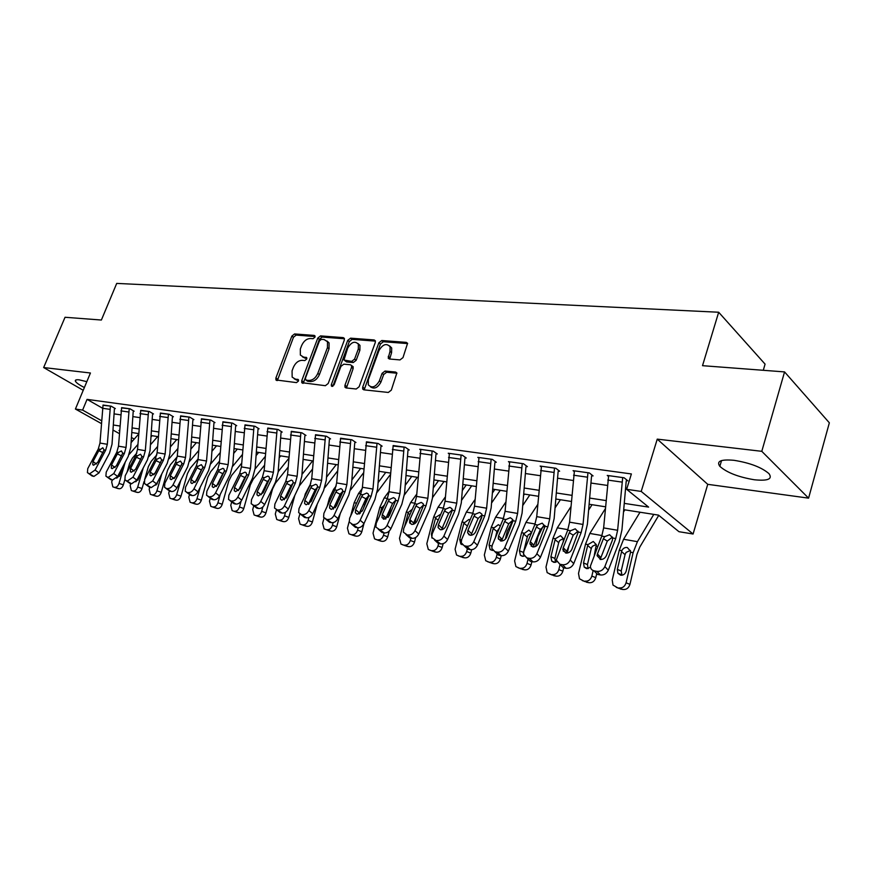 <?xml version="1.0" encoding="UTF-8"?>
<svg xmlns="http://www.w3.org/2000/svg" width="873" height="873" viewBox="0 0 873 873"><rect width="100%" height="100%" fill="white"/><g stroke="black" fill="none" stroke-linecap="round" stroke-linejoin="round"><path stroke-width="1.31" d="M314.978 337.164L314.269 335.428L294.572 333.944L291.855 336.105L275.901 377.965L275.933 379.951L296.482 382.614L298.424 381.086L298.402 379.7L295.161 379.013L292.149 377.103L292.073 370.829L293.404 367.304C295.489 362.775 298.424 360.451 302.222 360.331L304.797 360.571L306.729 359.032L306.729 357.701L303.466 357.035L300.356 355.06L300.334 349.004L301.665 345.501C303.739 341.005 306.663 338.669 310.461 338.506L313.036 338.702L314.978 337.164M734.007 460.311C720.891 459.154 716.176 461.173 719.843 466.357C726.936 472.631 738.449 477.095 754.381 479.768C767.891 481.121 772.769 479.091 769.015 473.679C761.66 467.339 749.994 462.886 734.007 460.311M86.82 381.665L79.192 379.842C76.093 379.504 74.849 379.984 75.449 381.305C76.42 382.941 79.399 385.015 84.375 387.536M399.987 359.916L402.999 357.603L407.571 343.307L406.294 342.369L381.774 340.525L378.849 342.805L362.688 387.132L362.688 389.042L363.823 389.827L388.299 392.457L391.311 390.155L396.866 372.957L395.633 372.051L385.058 371.058L382.079 373.349L379.351 380.901C375.641 387.186 371.963 388.507 368.308 384.84L368.33 379.788L378.969 350.564C382.8 344.18 386.51 342.925 390.111 346.777L390.002 351.459L388.201 358.126L389.413 358.999L399.987 359.916M784.554 371.909L829.35 422.816L808.584 498.145L761.791 451.319L784.554 371.909L702.514 365.678L718.675 312.239L116.709 283.409L101.377 320.031L65.038 317.27L43.65 367.544L90.432 373L75.416 409.044L82.608 410.092L87.06 399.376L631.386 473.952L626.639 489.317L641.208 491.434L693.086 534.014L678.976 531.701L658.493 515.125L623.704 509.668M761.791 451.319L657.249 439.13L641.208 491.434M344.289 340.143L344.311 338.342L343.22 337.611L320.544 335.898L317.772 338.102L301.742 380.693L301.774 382.669L325.356 385.702L328.204 383.487L344.289 340.143M350.575 338.167L374.146 339.946L375.314 340.776L375.281 342.532L359.13 386.75L356.206 389.009L346.046 387.928L344.966 387.186L344.955 385.255L351.524 367.402L351.535 365.536L350.433 364.772L343.798 364.161L340.928 366.398L334.097 384.873L331.358 385.942L331.358 384.578L347.716 340.405L350.575 338.167L352.157 339.357L375.423 341.125M43.65 367.544L83.23 390.296M87.06 399.376L102.316 408.084M114.068 413.878L120.616 414.828M132.849 416.607L139.713 417.6M152.175 419.411L159.355 420.448M172.046 422.292L179.576 423.383M192.497 425.249L200.386 426.395M213.558 428.305L221.829 429.505M235.252 431.458L243.916 432.713M257.6 434.699L266.691 436.009M280.648 438.039L290.174 439.425M304.426 441.487L314.411 442.938M328.946 445.044L339.433 446.561M354.274 448.711L365.274 450.315M380.442 452.509L391.988 454.189M407.484 456.437L419.607 458.194M435.452 460.486L448.176 462.33M464.392 464.687L477.76 466.629M494.347 469.03L508.402 471.071M525.393 473.526L540.169 475.676M557.563 478.197L573.114 480.456M590.945 483.042L607.313 485.41M625.592 488.062L626.956 488.258M88.479 473.297L93.869 476.451L87.42 472.631L87.758 468.626L98.3 448.962L99.98 443.058L103.047 405.05L110.424 406.076L107.324 444.292L105.644 450.228L95.081 470.023L98.998 472.904L109.507 453.152L112.017 444.27L114.374 409.393L114.581 408.466L115.323 408.575L111.155 406.174L102.949 405.301M107.019 476.876L112.453 480.063L105.895 476.145L106.222 472.129L116.807 452.159L118.499 446.179L121.631 407.636L129.215 408.695L126.05 447.445L124.359 453.469L113.752 473.559L117.669 476.472L128.222 456.426L130.754 447.423L133.165 412.045L133.373 411.118L134.136 411.227L129.979 408.804L121.522 407.909M126.072 480.554L131.55 483.784L124.883 479.768L125.21 475.73L135.839 455.455L137.541 449.388L140.739 410.31L148.541 411.401L145.311 450.697L143.608 456.797L132.958 477.193L136.875 480.139L147.472 459.787L150.025 450.654L152.491 414.784L152.71 413.846L153.495 413.955L149.327 411.51L140.629 410.594M145.693 484.329L149.621 487.298L151.215 487.603L144.416 483.489L144.743 479.43L155.416 458.849L157.129 452.683L160.403 413.049L168.424 414.173L165.128 454.036L163.404 460.235L152.71 480.936L156.627 483.915L167.278 463.257L169.842 453.982L172.374 417.6L172.592 416.65L173.4 416.759L169.231 414.282L160.283 413.344M165.881 488.225L169.809 491.215L171.446 491.543L164.528 487.309L164.844 483.238L175.56 462.341L177.295 456.077L180.635 415.875L188.884 417.032L185.523 457.463L183.788 463.759L173.05 484.788L176.968 487.8L187.651 466.815L190.238 457.408L192.835 420.502L193.053 419.531L193.882 419.651L189.725 417.141L180.515 416.181M186.669 492.23L190.587 495.264L192.278 495.591L185.229 491.237L185.545 487.156L196.305 465.931L198.04 459.58L201.456 418.789L209.967 419.968L206.519 461.009L204.773 467.393L193.992 488.76L197.909 491.805L208.636 470.482L211.233 460.933L213.907 423.492L214.125 422.499L214.976 422.619L210.819 420.088L201.336 419.105M208.08 496.366L211.997 499.421L213.743 499.76L206.552 495.275L206.868 491.193L217.672 469.63L219.418 463.181L222.91 421.779L231.672 423.001L228.148 464.654L226.391 471.136L215.576 492.841L219.483 495.919L230.243 474.257L232.862 464.567L235.601 426.559L235.83 425.555L236.703 425.686L232.556 423.121L222.79 422.117M230.156 500.622L234.062 503.721L235.863 504.07L228.53 499.432L228.835 495.362L239.682 473.439L241.439 466.891L245.018 424.867L254.043 426.122L250.442 468.408L248.674 474.999L237.816 497.064L241.712 500.174L252.515 478.153L255.156 468.299L257.971 429.723L258.19 428.708L259.095 428.839L254.96 426.253L244.887 425.216M252.919 505.02L256.815 508.141L258.67 508.501L251.184 503.71L251.5 499.651L262.369 477.367L264.148 470.711L267.804 428.043L277.112 429.341L273.424 472.282L271.645 478.971L260.754 501.408L264.639 504.55L275.475 482.169L278.127 472.162L281.019 432.997L281.248 431.96L282.186 432.091L278.05 429.472L267.673 428.414M276.403 509.548L280.288 512.702L282.197 513.073L274.548 508.108L274.875 504.081L285.777 481.416L287.566 474.661L291.309 431.327L300.912 432.67L297.136 476.276L295.347 483.075L284.423 505.893L288.297 509.068L299.155 486.305L301.829 476.145L304.808 436.358L305.026 435.311L305.997 435.452L301.883 432.801L291.167 431.709M300.639 514.219L304.513 517.416L306.478 517.798L298.664 512.637L298.992 508.653L309.926 485.595L311.726 478.731L315.557 434.71L325.476 436.096L321.602 480.401L319.802 487.309L308.856 510.519L312.709 513.739L323.599 490.582L326.284 480.248L329.35 439.839L329.579 438.77L330.572 438.912L326.469 436.238L315.415 435.125M325.673 519.053L329.525 522.283L331.554 522.676L323.556 517.307L323.894 513.368L334.861 489.917L336.662 482.933L340.59 438.202L350.837 439.643L346.865 484.657L345.053 491.685L334.086 515.299L337.927 518.551L348.829 494.991L351.535 484.482L354.689 443.429L354.918 442.349L355.944 442.491L351.863 439.785L340.448 438.639M351.535 524.04L355.366 527.303L357.472 527.718L349.265 522.109L349.626 518.246L360.604 494.38L362.426 487.276L366.453 441.814L377.038 443.298L372.967 489.055L371.145 496.202L360.167 520.243L363.976 523.527L374.899 499.552L377.616 488.869L380.857 447.14L381.097 446.038L382.156 446.179L378.107 443.44L366.3 442.273M378.271 529.191L382.068 532.497L384.251 532.923L375.848 527.052L376.23 523.287L387.219 498.985L389.052 491.761L393.177 445.546L404.123 447.074L399.954 493.594L398.121 500.873L387.121 525.35L390.908 528.678L401.842 504.267L404.57 493.387L407.92 450.97L408.149 449.846L409.251 449.999L405.225 447.227L393.025 446.027M405.923 534.527L409.699 537.877L411.947 538.314L403.337 532.137L403.741 528.492L414.74 503.743L416.574 496.399L420.819 449.409L432.135 450.992L427.857 498.297L426.013 505.696L415.002 530.631L418.756 534.003L429.702 509.134L432.451 498.068L435.9 454.931L436.129 453.796L437.275 453.949L433.281 451.145L419.695 449.246L420.655 449.911M434.547 540.049L438.29 543.432L440.625 543.89L431.786 537.386L432.2 533.883L443.211 508.675L445.055 501.2L449.409 453.403L461.13 455.029L456.732 503.164L454.877 510.694L443.866 536.098L447.587 539.503L458.532 514.175L461.293 502.913L464.851 459.034L465.091 457.867L466.269 458.041L462.308 455.204L448.253 453.24L449.235 453.938M464.196 545.767L467.895 549.193L470.307 549.663L466.608 546.236L464.196 545.767L461.25 542.788L461.675 539.47L472.686 513.782L474.541 506.165L479.015 457.528L491.15 459.22L486.632 508.206L484.766 515.867L473.766 541.762L477.444 545.21L488.378 519.391L491.15 507.922L494.827 463.279L495.067 462.101L496.29 462.264L492.372 459.394L477.815 457.365L478.83 458.107M494.915 551.692L498.57 555.163L501.069 555.643L497.414 552.173L494.915 551.692L491.772 548.364L492.219 545.254L503.208 519.064L505.085 511.305L509.679 461.806L522.25 463.563L517.602 513.422L515.736 521.236L504.747 547.633L508.381 551.125L519.293 524.793L522.087 513.117L525.873 467.677L526.124 466.477L527.39 466.651L523.516 463.749L508.435 461.642L509.483 462.428M526.768 557.836L530.369 561.339L532.966 561.852L529.365 558.338L526.768 557.836L523.418 554.115L523.887 551.256L534.854 524.542L536.731 516.641L541.456 466.247L554.508 468.07L549.717 518.835L547.84 526.79L536.873 553.722L540.452 557.247L551.354 530.402L554.159 518.507L558.065 472.238L558.316 471.016L559.626 471.202L555.817 468.255L540.169 466.073L541.26 466.902M559.811 564.209L563.369 567.756L566.053 568.279L562.518 564.733L559.811 564.209L556.276 560.04L567.679 530.227L569.567 522.174L574.423 470.853L587.966 472.74L583.033 524.444L581.145 532.563L570.222 560.04L573.736 563.609L584.604 536.218L587.42 524.084L591.468 476.974L591.708 475.72L593.073 475.916L589.33 472.926L573.081 470.667L574.216 471.551M594.131 570.833L597.612 574.423L600.417 574.969L596.936 571.368L594.131 570.833C591.741 570.233 590.486 568.672 590.388 566.162L601.737 536.131L603.636 527.914L608.645 475.632L622.7 477.586L617.626 530.271L615.727 538.554L604.847 566.599L608.295 570.211L619.121 542.253L621.947 529.878L626.137 481.874L626.378 480.608L627.796 480.805L624.119 477.782L607.248 475.436L608.426 476.385M763.286 370.294L765.075 364.117L718.675 312.239M657.249 439.13L707.741 484.329L808.584 498.145M707.741 484.329L693.086 534.014M624.26 503.372L648.606 507.104L626.639 489.317M113.315 424.998L119.863 426.002M132.085 427.879L138.938 428.938M151.389 430.836L158.57 431.939M171.239 433.892L178.758 435.038M191.667 437.024L199.557 438.235M212.706 440.243L220.967 441.52M234.379 443.571L243.032 444.903M256.706 446.998L265.785 448.384M279.731 450.523L289.247 451.985M303.477 454.167L313.451 455.695M327.975 457.932L338.44 459.536M353.27 461.806L364.259 463.498M379.406 465.822L390.94 467.59M406.425 469.958L418.527 471.813M434.35 474.246L447.063 476.189M463.257 478.677L476.614 480.728M493.18 483.271L507.224 485.421M524.182 488.018L538.947 490.288M556.319 492.95L571.848 495.329M589.657 498.068L606.004 500.567M82.608 410.092L101.475 420.677M132.543 440.996L131.245 440.265M119.35 433.608L112.977 430.051M101.279 423.514L75.416 409.044M119.546 430.596L118.99 430.509L119.536 430.815M131.43 437.493L134.246 439.075M605.458 506.798L589.122 504.245M571.324 501.451L555.806 499.018M538.445 496.29L523.68 493.976M506.733 491.324L492.699 489.12M476.145 486.523L462.788 484.428M446.605 481.896L433.903 479.899M418.08 477.422L405.978 475.523M390.504 473.09L378.98 471.289M363.845 468.91L352.867 467.186M338.037 464.862L327.571 463.225M313.058 460.944L303.084 459.384M288.865 457.157L279.349 455.662M265.414 453.48L256.335 452.05M242.672 449.911L234.019 448.547M220.618 446.452L212.357 445.154M199.208 443.091L191.329 441.858M178.43 439.839L170.912 438.65M158.242 436.664L151.062 435.54M138.621 433.586L131.768 432.517M302.396 356.795L305.081 358.17L303.466 357.035M306.87 358.334L305.081 358.17M294.201 378.795L296.798 380.126L295.161 379.013M298.566 380.312L296.798 380.126M315.109 336.541L296.176 335.09L293.47 337.262L277.385 380.563M344.453 338.768L322.148 337.076L319.376 339.27L303.237 383.334M321.395 339.346L319.453 340.896L305.375 378.347L306.074 380.159L308.824 380.442C312.698 380.366 315.688 378.02 317.805 373.404L327.44 347.629L327.484 341.758L324.156 339.564L321.395 339.346M306.019 380.148L307.711 381.283L306.074 380.159M327.004 341.016L329.088 342.925L329.045 348.796L319.431 374.539C317.325 379.155 314.324 381.49 310.461 381.566L307.711 381.283M352.125 365.951L353.15 366.704L353.139 368.57L346.45 387.972M352.157 339.357L349.309 341.594L332.853 386.281M358.301 348.993L358.366 344.18C354.875 340.688 351.317 341.998 347.694 348.12L343.962 360.036L351.688 361.378L354.569 359.119L358.301 348.993L359.894 350.182L359.96 345.37L357.985 343.526M344.955 360.767L346.657 361.946L345.053 360.778M359.894 350.182L356.173 360.298L353.292 362.546L346.657 361.946M389.62 345.915L391.693 347.989L391.584 352.67L389.685 359.021M370.414 386.783C374.255 389.413 377.769 387.841 380.955 382.068L379.351 380.901M396.953 373.218L386.652 372.247L383.673 374.539L380.955 382.068M407.647 343.58L383.356 341.736L380.432 344.017L364.183 389.871M112.268 480.03L111.7 481.961L112.835 486.861L117.2 488.313M138.578 434.187L131.081 442.644M137.879 444.51L129.16 454.407M125.265 462.057L119.034 483.402L123.355 484.842C122.384 487.538 120.965 488.836 119.11 488.749L117.637 488.454M136.843 453.054L132.456 458.041L129.651 463.247L127.022 472.26M124.85 479.724L123.355 484.842M152.088 435.703L150.964 436.98M119.11 488.749L113.304 487.014M114.778 487.309C116.633 487.396 118.051 486.086 119.034 483.402M116.687 478.197L120.059 475.054L122.122 468.026M121.642 468.921L119.536 476.32M92.407 476.167L88.26 473.242M98.998 472.904L93.869 476.451M89.952 473.581L95.081 470.023M102.927 452.607L98.802 450.697L102.785 447.74L104.051 449.955L97.711 462.374L93.607 465.222L92.745 464.665L93.018 461.511L96.434 464.043M98.802 450.697L93.018 461.511M130.743 483.62L130.175 485.584L131.354 490.55L135.73 492.012M157.642 436.576L150.429 444.815M157.555 446.55L148.847 456.546M143.281 467.83L137.716 487.058L142.048 488.52C141.055 491.237 139.615 492.558 137.705 492.47L136.199 492.165M156.834 454.833L151.193 461.326L148.377 466.619L144.58 479.757M144.067 481.536L142.048 488.52M137.705 492.47L131.856 490.724M133.362 491.019C135.271 491.106 136.723 489.786 137.716 487.058M135.719 481.798L138.731 478.59L140.04 474.061M139.265 475.545L138.032 480.128M149.741 487.32L149.174 489.306L150.385 494.336L154.783 495.82M176.739 439.566L170.333 446.976M177.819 448.591L169.002 458.838M161.789 473.908L156.922 490.822L161.254 492.296C160.261 495.056 158.777 496.388 156.824 496.29L155.274 495.984M177.219 456.819L170.464 464.709L167.627 470.067L161.254 492.296M156.824 496.29L150.931 494.522M152.48 494.838C154.445 494.936 155.918 493.594 156.922 490.822M155.852 485.137L158.439 480.401M155.481 472.522L155.667 471.878M157.347 482.529L157.064 483.991M169.297 491.052L168.707 493.136L169.962 498.232L174.36 499.727M196.37 442.644L190.816 449.159M198.684 450.621L189.67 461.239M180.776 480.314L176.673 494.696L181.006 496.17C180.002 498.974 178.496 500.327 176.477 500.218L174.884 499.902M198.095 458.925L190.27 468.19L187.433 473.624L181.006 496.17M176.477 500.218L170.541 498.439M172.134 498.756C174.153 498.865 175.669 497.501 176.673 494.696M110.947 479.768L106.79 476.811M117.669 476.472L112.453 480.063M108.525 477.16L113.752 473.559M121.576 455.902L117.353 453.927L118.422 452.443L121.402 450.937L122.722 453.185L116.36 465.789L112.181 468.67L111.264 468.081L111.537 464.905L115.029 467.513M117.353 453.927L111.537 464.905M130.012 483.478L125.854 480.488M136.875 480.139L131.55 483.784M127.622 480.848L132.958 477.193M140.76 459.307L136.417 457.256L137.508 455.75L140.542 454.222L141.928 456.514L135.533 469.303L131.288 472.228L130.306 471.584L130.579 468.397L134.147 471.093M136.417 457.256L130.579 468.397M149.621 487.298L145.475 484.275M160.763 462.112L160.381 462.745L156.027 460.671L150.167 471.987L153.823 474.781M154.565 473.995L160.381 462.745M156.627 483.915L151.215 487.603M147.286 484.635L152.71 480.936M156.027 460.671L157.129 459.143L160.239 457.594L161.68 459.929L155.274 472.926L150.942 475.883L149.905 475.196L150.167 471.987M189.474 494.685L188.797 497.075L190.096 502.237L194.515 503.754M216.559 445.808L211.921 451.319M220.171 452.629L210.884 463.727M200.277 487.079L197.003 498.679L201.336 500.164C200.321 503.012 198.771 504.376 196.698 504.267L195.061 503.939M219.57 461.053L210.644 471.758L207.796 477.291L201.336 500.164M196.698 504.267L190.718 502.466M192.366 502.793C194.439 502.903 195.978 501.528 197.003 498.679M181.66 464.72L180.569 466.291L176.215 464.196L170.322 475.687L174.065 478.579M169.809 491.215L165.663 488.171M174.502 478.164L180.569 466.291M176.968 487.8C175.418 490.419 173.574 491.663 171.446 491.543M167.518 488.542C169.646 488.662 171.49 487.407 173.05 484.788M176.215 464.196L177.328 462.646L180.504 461.075L182.01 463.454L175.582 476.647L171.163 479.648L170.071 478.895L170.322 475.687M210.306 498.199L209.476 501.124L210.808 506.362L215.238 507.89M237.325 449.071L233.658 453.48M242.334 454.604L232.687 466.302M220.312 494.238L217.923 502.783L222.244 504.278C221.218 507.158 219.647 508.544 217.508 508.424L215.827 508.086M241.712 463.137L231.607 475.436L228.748 481.056L222.244 504.278M217.508 508.424L211.484 506.613M213.176 506.951C215.315 507.06 216.886 505.674 217.923 502.783M231.705 501.942L230.767 505.303L232.142 510.607L236.583 512.156M258.703 452.421L256.073 455.63M265.185 456.546L255.102 468.954M241.057 501.266L239.464 507.006L243.785 508.512C242.749 511.436 241.134 512.833 238.94 512.713L237.205 512.364M264.552 465.2L253.192 479.222L250.333 484.93L243.785 508.512M238.94 512.713L232.873 510.88M234.608 511.218C236.801 511.349 238.427 509.941 239.464 507.006M253.759 505.773L252.701 509.603L254.108 514.972L258.572 516.543M280.702 455.87L279.196 457.747M288.767 458.434L278.171 471.682M262.882 506.918L261.66 511.349L265.97 512.866C264.923 515.834 263.275 517.263 261.016 517.122L259.226 516.761M288.112 467.219L275.432 483.129L272.562 488.924L265.97 512.866M261.016 517.122L254.894 515.266M256.695 515.627C258.954 515.757 260.601 514.339 261.66 511.349M265.512 487.658L264.606 489.709M276.49 509.69L275.301 514.022L276.741 519.468L281.215 521.061M285.427 482.136L282.241 488.76M312.621 460.879L301.96 474.432M285.515 512.255L284.533 515.834L288.832 517.362C287.774 520.373 286.082 521.814 283.758 521.672L281.914 521.301M294.812 495.428L288.832 517.362M312.447 469.161L299.395 485.803M289.345 489.033L289.389 491.608M283.758 521.672L277.603 519.806M279.447 520.166C281.772 520.308 283.474 518.868 284.533 515.834M289.52 490.506L287.359 493.529L286.104 498.134M310.733 483.609L305.277 493.965L304.371 497.304M299.865 513.946L298.599 518.595L300.061 524.095L304.568 525.721M336.269 464.589L326.524 477.182M308.933 517.471L308.125 520.461L312.414 521.989C311.334 525.055 309.599 526.517 307.209 526.364L305.299 525.983M317.226 504.147L312.414 521.989M337.567 471.038L324.789 487.625M307.209 526.364L300.999 524.477M302.909 524.848C305.31 525 307.045 523.538 308.125 520.461M313.996 495.526L313.036 495.351L311.792 500.196M309.806 501.222L309.053 503.983M202.722 468.059L201.347 469.925L197.003 467.819L191.089 479.484L194.908 482.485M190.587 495.264L186.462 492.186M195.083 482.333L201.347 469.925M197.909 491.805C196.349 494.456 194.472 495.722 192.278 495.591M188.35 492.558C190.543 492.688 192.42 491.423 193.992 488.76M197.003 467.819L198.127 466.237L201.379 464.665L202.94 467.077L196.501 480.477L191.995 483.522L190.827 482.704L191.089 479.484M224.361 471.562L222.746 473.679L218.403 471.551L212.466 483.413L216.362 486.49L222.746 473.679M211.997 499.421L207.894 496.322M219.483 495.919C217.901 498.625 215.991 499.902 213.743 499.76M209.826 496.704C212.074 496.835 213.994 495.548 215.576 492.841M218.403 471.551L219.538 469.947L222.866 468.354L223.848 468.834L224.503 470.809L218.054 484.428L213.459 487.516L212.215 486.621L212.466 483.413M246.644 475.218L244.8 477.542L240.468 475.392L234.51 487.45L238.384 490.571L244.8 477.542M234.062 503.721L229.981 500.589M241.712 500.174C240.13 502.913 238.176 504.212 235.863 504.07M231.945 500.971C234.27 501.113 236.223 499.814 237.816 497.064M240.468 475.392L241.614 473.766L245.018 472.151L246.066 472.686L246.732 474.661L240.261 488.498L235.579 491.63L234.248 490.659L234.51 487.45M269.593 479.015L267.531 481.536L263.199 479.364L257.229 491.608L261.092 494.762L267.531 481.536M256.815 508.141L252.766 504.987M264.639 504.55C263.046 507.344 261.06 508.653 258.67 508.501M254.774 505.369C257.153 505.522 259.15 504.201 260.754 501.408M263.199 479.364L264.366 477.706L267.858 476.069L268.982 476.669L269.637 478.622L263.155 492.699L258.375 495.875L256.968 494.805L257.229 491.608M293.252 482.944L290.971 485.639L286.66 483.456L280.67 495.908L284.522 499.105L290.971 485.639M280.288 512.702L276.283 509.516M284.522 499.105L284.26 499.749M288.297 509.068C286.693 511.905 284.653 513.237 282.197 513.073M278.312 509.908C280.768 510.072 282.808 508.73 284.423 505.893M286.66 483.456L287.828 481.776L291.407 480.117L292.63 480.772L293.273 482.714L286.781 497.032L281.903 500.251L280.397 499.072L280.67 495.908M336.214 485.901L333.704 489.186L329.35 498.276L327.189 506.329M324.025 518.104L322.628 523.309L324.123 528.874L328.641 530.522M360.636 468.408L351.884 479.921M342.762 491.979L339.204 499.967M333.148 522.643L332.46 525.23L336.727 526.768C335.647 529.878 333.868 531.362 331.391 531.199L329.427 530.806M340.274 513.477L336.727 526.768M363.539 472.828L350.651 489.84M331.391 531.199L325.149 529.289M327.113 529.682C329.579 529.846 331.369 528.361 332.46 525.23M335.265 507.726L337.174 500.611M317.663 487.025L315.153 489.884L310.853 487.669L304.852 500.349L308.693 503.568L315.153 489.884M308.693 503.568L308.387 504.376M312.709 513.739C311.094 516.62 309.02 517.973 306.478 517.798M302.615 514.601C305.146 514.764 307.231 513.411 308.856 510.519M310.853 487.669L312.043 485.966L315.71 484.286L317.041 485.028L317.663 486.938L311.17 501.506L306.183 504.769L304.579 503.481L304.852 500.349M362.295 488.498L358.552 493.474L354.187 502.728L350.662 516.008M349.145 521.694L347.432 528.165L348.938 533.785L353.489 535.487M385.79 472.348L378.096 482.649M368.09 496.104L363.07 509.352M358.203 527.783L357.57 530.151L361.826 531.701C360.724 534.865 358.901 536.36 356.359 536.186L354.329 535.782M357.472 527.718C360.167 527.914 362.328 526.517 363.976 523.527L361.826 531.701M390.395 474.486L377.169 492.296M355.169 506.198L357.494 501.135M356.359 536.186L350.062 534.265M352.092 534.669C354.645 534.833 356.468 533.327 357.57 530.151M360.036 513.564L361.247 508.97M342.849 491.248L340.132 494.26L335.843 492.034L329.83 504.921L333.65 508.184L340.132 494.26M333.65 508.184L333.3 509.145M337.927 518.551C336.291 521.487 334.173 522.862 331.554 522.676M327.702 519.446C330.321 519.621 332.449 518.235 334.086 515.299M335.843 492.034L337.043 490.299L340.808 488.596L342.238 489.426L342.849 491.303L336.356 506.122L331.26 509.428L329.547 508.01L329.83 504.921M389.085 491.281L384.196 497.905L379.831 507.322L373.033 533.185L374.55 538.859L379.133 540.594M411.74 476.418L405.214 485.344M391.006 506.918L388.147 517.493M384.12 532.901L383.509 535.236L387.732 536.786C386.63 540.005 384.753 541.522 382.123 541.347L380.039 540.922M389.227 531.057L387.732 536.786M417.261 477.291L404.417 494.915M379.504 516.041L381.763 507.66L384.502 504.998M382.123 541.347L375.794 539.394M377.889 539.809C380.519 539.994 382.396 538.466 383.509 535.236M385.746 519.075L386.041 517.929M384.109 516.15L383.345 519.053M368.864 495.635L365.918 498.778L361.651 496.53L355.627 509.646L359.425 512.953L365.918 498.778M355.366 527.303L353.096 525.371M359.425 512.953L359.054 514.044M353.641 524.444C356.337 524.629 358.508 523.233 360.167 520.243M361.651 496.53L362.862 494.762L366.725 493.038L368.286 493.976L368.864 495.809L362.371 510.891L357.166 514.252L355.333 512.669L355.627 509.646M416.759 494.074L410.681 502.488L406.305 512.058L399.485 538.368L400.991 544.075L405.618 545.876M438.541 480.63L433.259 487.996M416.53 516.38L414.642 523.702M410.921 538.117L410.31 540.485L414.511 542.046C413.387 545.319 411.467 546.858 408.75 546.662L406.589 546.236M415.679 537.495L414.511 542.046M444.03 481.481L432.484 497.654M404.559 526.648L408.313 512.418L411.958 509.526M408.75 546.662L402.377 544.697M404.537 545.134C407.255 545.319 409.175 543.781 410.31 540.485M410.779 520.417L410.004 523.396M395.742 500.174L392.566 503.459L388.332 501.178L382.298 514.535L386.062 517.885L392.566 503.459M382.068 532.497L379.679 530.413M386.062 517.885L385.68 519.097M390.908 528.678C389.249 531.712 387.034 533.13 384.251 532.923M380.453 529.616C383.236 529.813 385.462 528.394 387.121 525.35M388.332 501.178L389.554 499.389L393.516 497.643L395.218 498.701L395.753 500.458L389.271 515.823L383.945 519.228L381.981 517.482L382.298 514.535M445.405 496.824L438.05 507.213L433.685 516.958L426.81 543.726L428.305 549.466L432.986 551.343M466.226 484.962L462.297 490.582M443.08 526.026L442.175 529.584M438.628 543.497L438.006 545.92L442.175 547.48C441.04 550.808 439.075 552.369 436.271 552.173L434.034 551.725M443.146 543.672L442.175 547.48M471.682 485.825L461.501 500.382M432.059 538.15L431.382 534.101L435.747 517.329L440.374 514.426M436.271 552.173L429.843 550.176M432.08 550.623C434.896 550.83 436.86 549.259 438.006 545.92M423.536 504.878L420.12 508.282L415.919 505.991L409.874 519.599L413.616 522.982L420.12 508.282M409.699 537.877L407.156 535.618M413.616 522.982L413.224 524.313M418.756 534.003C417.098 537.091 414.828 538.532 411.947 538.314M408.182 534.963C411.063 535.182 413.333 533.73 415.002 530.631M415.919 505.991L417.152 504.168L421.223 502.401L423.078 503.612L423.569 505.281L417.087 520.919C415.755 523.385 413.944 524.542 411.641 524.389L409.546 522.447L409.874 519.599M475.087 499.487L466.346 512.102L461.981 522.032L455.084 549.27L456.535 555.01L461.293 556.974M494.849 489.458L492.372 493.07M467.371 548.713L466.662 551.54L470.798 553.1C469.641 556.494 467.622 558.076 464.72 557.858L462.406 557.4M481.798 517.318L476.898 528.852M471.649 549.717L470.798 553.1M500.251 490.299L491.554 503.034M462.199 544.697L460.824 543.988L459.733 539.481L463.836 523.254L468.866 519.468L470.045 519.948M464.72 557.858L458.26 555.85M460.573 556.308C463.476 556.527 465.505 554.933 466.662 551.54M468.714 534.68L468.877 534.025M465.091 457.867L465.276 457.321M452.301 509.756L448.624 513.28L444.455 510.967L438.41 524.826L442.12 528.252L448.624 513.28M438.29 543.432L435.583 540.987M442.12 528.252L441.727 529.693M447.587 539.503C445.917 542.657 443.593 544.119 440.625 543.89M436.882 540.496C439.861 540.725 442.185 539.263 443.866 536.098M444.455 510.967L445.71 509.112L449.89 507.322L451.919 508.719L452.345 510.258L445.874 526.201C444.543 528.711 442.687 529.889 440.308 529.715L438.071 527.554L438.41 524.826M505.849 502.051L495.624 517.165L491.259 527.281L484.329 554.999L485.726 560.728L490.561 562.812M524.466 494.096L523.56 495.438M501.058 538.259L500.415 540.878M497.184 553.853L496.311 557.345L500.415 558.916C499.247 562.376 497.163 563.98 494.173 563.751L491.772 563.271M512.942 520.21L507.311 531.1L505.281 539.285M501.211 555.675L500.415 558.916M529.802 494.936L522.72 505.565M492.688 550.437L490.102 549.521L489.066 545.047L493.19 528.525L498.352 524.684L500.316 525.906M494.173 563.751L487.658 561.721M490.059 562.19C493.059 562.43 495.144 560.815 496.311 557.345M498.527 539.318L498.679 538.717M499.443 528.056L496.944 531.461L495.384 537.713M537.757 504.485L525.928 522.403L521.574 532.705L514.612 560.935L515.91 566.599L520.865 568.847M531.941 543.29L531.21 546.28M528.067 559.102L527.03 563.369L531.068 564.94C529.889 568.454 527.75 570.091 524.651 569.84L522.174 569.349M543.224 526.113L537.997 536.611L535.607 546.422M531.886 561.634L531.068 564.94M560.39 499.738L555.053 507.933M524.116 556.112L522.24 556.265L520.384 555.217L519.435 550.808L523.571 533.981L528.874 530.086L531.515 532.585M524.651 569.84L518.115 567.788M520.592 568.29C523.702 568.53 525.841 566.893 527.03 563.369M531.602 532.966L528.252 534.865L527.281 536.95L523.484 552.423L523.953 556.166M570.877 506.733L557.312 527.827L552.969 538.325L545.985 567.079L547.153 572.633L552.249 575.089M563.958 548.44L563.271 551.267M560.084 564.482L558.851 569.6L562.845 571.182C561.645 574.761 559.451 576.42 556.232 576.158L553.668 575.645M568.956 545.8L567.21 553.067M563.652 567.821L562.845 571.182M592.047 504.703L588.62 510.116M556.679 561.786L553.842 562.343L551.736 561.077L550.896 556.778L555.337 538.75L560.499 535.673L563.325 538.521L563.281 541.184M556.232 576.158L549.652 574.085M552.227 574.598C555.446 574.86 557.651 573.201 558.851 569.6M563.347 538.586L559.691 540.507L558.709 542.635L554.89 558.393L555.457 562.299M605.295 508.752L589.842 533.447L585.51 544.163L578.504 573.452L579.497 578.799L584.779 581.56M593.16 570.538L591.85 576.071L595.779 577.653C594.568 581.298 592.309 582.978 588.98 582.706L586.318 582.171M600.209 558.982L597.077 555.686L597.427 553.984L600.875 557.618L607.313 541.107L603.407 538.685L597.427 553.984M596.761 573.539L595.779 577.653M624.85 509.843L623.497 512.025M590.508 567.341L586.601 568.65L584.201 567.079L583.513 562.965L587.682 545.505L587.976 544.599L593.28 541.478L596.303 544.708L594.317 555.075M588.98 582.706L582.356 580.61M585.03 581.145C588.358 581.418 590.628 579.727 591.85 576.071M596.248 544.414L592.276 546.367L591.272 548.528L587.453 564.58L588.107 568.639M640.018 512.222L623.573 539.274L619.263 550.208L612.235 580.065L612.999 585.085L618.499 588.271M653.801 514.383L637.421 541.664L633.121 552.685L626.083 582.782L629.946 584.364C628.724 588.086 626.388 589.788 622.94 589.493L620.179 588.948M658.755 515.332L639.8 547.065L636.941 554.388L629.946 584.364M621.816 550.667C623.049 548.288 624.872 547.229 627.283 547.491L630.502 551.158L630.524 552.227L626.203 571.062C625.221 574.03 623.355 575.405 620.594 575.187L617.855 573.212L617.342 569.382L621.816 550.667L619.263 550.208M622.94 589.493L616.283 587.387M619.055 587.933C622.514 588.227 624.85 586.514 626.083 582.782M630.382 550.47L626.072 552.434L625.057 554.639L621.216 571.007L621.98 575.22M495.067 462.101L495.264 461.511M482.071 514.808L478.131 518.453L474.006 516.118L467.961 530.249L471.627 533.709L478.131 518.453M467.895 549.193L465.014 546.531M471.627 533.709L471.234 535.258M477.444 545.21C475.763 548.419 473.384 549.903 470.307 549.663M466.608 546.236C469.696 546.476 472.075 544.981 473.766 541.762M474.006 516.118L475.272 514.23L479.572 512.407L481.787 514.022L482.147 515.419L475.698 531.668C474.355 534.221 472.446 535.422 469.99 535.236L467.612 532.825L467.961 530.249M526.124 466.477L526.321 465.855M512.909 520.068L508.697 523.811L504.616 521.465L498.581 535.858L502.204 539.361L508.697 523.811M498.57 555.163L495.504 552.26M502.204 539.361L501.811 541.009M508.381 551.125C506.689 554.399 504.256 555.905 501.069 555.643M497.414 552.173C500.6 552.434 503.044 550.918 504.747 547.633M504.616 521.465L505.893 519.533L510.323 517.689L512.735 519.566L513.018 520.766L506.591 537.332C505.238 539.94 503.295 541.151 500.753 540.965L498.221 538.27L498.581 535.858M558.316 471.016L558.534 470.351M544.883 525.513L540.365 529.365L536.338 526.997L530.315 541.675L533.883 545.221L540.365 529.365M530.369 561.339L527.117 558.174M533.883 545.221L533.512 546.956M540.452 557.247C538.75 560.586 536.262 562.125 532.966 561.852M529.365 558.338C532.661 558.611 535.171 557.072 536.873 553.722M536.338 526.997L537.637 525.022L542.198 523.156L545.025 526.31L538.63 543.202C537.277 545.865 535.28 547.098 532.639 546.891L529.955 543.89L530.315 541.675M591.708 475.72L591.938 475.01M578.046 531.177L573.223 535.127L569.251 532.737L563.249 547.709L566.763 551.299L573.223 535.127M563.369 567.756L559.899 564.296M566.763 551.299L566.391 553.122M573.736 563.609C572.033 567.014 569.469 568.574 566.053 568.279M562.518 564.733C565.933 565.017 568.498 563.456 570.222 560.04M569.251 532.737L570.56 530.729L575.263 528.831L578.232 532.05L571.87 549.292C570.505 552.009 568.465 553.264 565.726 553.056L562.878 549.684L563.249 547.709M626.378 480.608L626.618 479.844M612.475 537.07L607.313 541.107M597.612 574.423L593.967 570.8M600.875 557.618L600.526 559.506M608.295 570.211C606.582 573.692 603.952 575.274 600.417 574.969M596.936 571.368C600.482 571.673 603.123 570.08 604.847 566.599M603.407 538.685L604.738 536.644L609.583 534.723L612.66 537.768L612.366 540.256L606.386 555.621C605.011 558.393 602.916 559.669 600.089 559.44M315.022 335.974L314.269 335.428M298.435 379.755L297.737 379.275M306.761 357.777L306.041 357.264M277.538 379.068L275.901 377.965M293.47 337.262L291.855 336.105M296.176 335.09L294.572 333.944M303.378 381.817L301.742 380.693M319.376 339.27L317.772 338.102M322.148 337.076L320.544 335.898M344.366 338.462L343.22 337.611M310.461 381.566L308.824 380.442M319.431 374.539L317.805 373.404M329.045 348.796L327.44 347.629M375.357 340.874L374.146 339.946M346.581 386.401L344.955 385.255M353.139 368.57L351.524 367.402M332.984 385.713L331.358 384.578M349.309 341.594L347.716 340.405M353.292 362.546L351.688 361.378M356.173 360.298L354.569 359.119M389.816 357.548L388.234 356.348M391.584 352.67L390.002 351.459M383.673 374.539L382.079 373.349M386.652 372.247L385.058 371.058M396.877 372.989L395.633 372.051M364.303 388.289L362.688 387.132M380.432 344.017L378.849 342.805M383.356 341.736L381.774 340.525M407.593 343.384L406.294 342.369M118.357 475.185L119.688 475.632M104.051 449.955L105.644 450.228M98.3 448.962L99.871 449.235M99.98 443.058L107.324 444.292M102.305 408.248L109.671 409.295M137.508 478.917L138.218 479.157M122.722 453.185L124.359 453.469M116.807 452.159L118.422 452.443M118.499 446.179L126.05 447.445M120.878 410.888L128.462 411.969M141.928 456.514L143.608 456.797M135.839 455.455L137.508 455.75M137.541 449.388L145.311 450.697M139.986 413.606L147.777 414.708M161.68 459.929L163.404 460.235M155.416 458.849L157.129 459.143M157.129 452.683L165.128 454.036M159.639 416.399L167.66 417.534M182.01 463.454L183.788 463.759M175.56 462.341L177.328 462.646M177.295 456.077L185.523 457.463M179.86 419.269L188.121 420.448M241.985 484.984L241.341 484.559M264.694 489.426L263.941 488.924M305.91 494.074L305.277 493.965M202.94 467.077L204.773 467.393M196.305 465.931L198.127 466.237M198.04 459.58L206.519 461.009M200.681 422.226L209.193 423.438M224.503 470.809L226.391 471.136M217.672 469.63L219.538 469.947M219.418 463.181L228.148 464.654M222.135 425.282L230.887 426.526M246.732 474.661L248.674 474.999M239.682 473.439L241.614 473.766M241.439 466.891L250.442 468.408M244.233 428.414L253.257 429.702M269.637 478.622L271.645 478.971M262.369 477.367L264.366 477.706M264.148 470.711L273.424 472.282M267.007 431.655L276.315 432.975M293.273 482.714L295.347 483.075M285.777 481.416L287.828 481.776M287.566 474.661L297.136 476.276M290.502 434.994L300.116 436.358M339.182 500.033L337.567 499.749M335.079 489.426L333.704 489.186M330.823 498.538L329.35 498.276M317.663 486.938L319.802 487.309M309.926 485.595L312.043 485.966M311.726 478.731L321.602 480.401M314.749 438.432L324.669 439.85M364.347 504.539L363.354 504.365M360.833 493.867L358.552 493.474M356.064 503.055L354.187 502.728M342.849 491.303L345.053 491.685M334.861 489.917L337.043 490.299M336.662 482.933L346.865 484.657M339.783 441.989L350.018 443.451M387.448 498.472L384.196 497.905M381.763 507.66L379.831 507.322M382.581 509.243L381.49 508.457M368.864 495.809L371.145 496.202M360.604 494.38L362.862 494.762M362.426 487.276L372.967 489.055M365.634 445.666L376.219 447.172M414.959 503.23L410.681 502.488M408.313 512.418L406.305 512.058M409.906 514.601L408.04 513.226M395.753 500.458L398.121 500.873M387.219 498.985L389.554 499.389M389.052 491.761L399.954 493.594M392.359 449.464L403.293 451.014M443.429 508.151L438.05 507.213M435.747 517.329L433.685 516.958M431.382 534.101L432.026 534.352M438.181 520.188L435.474 518.158M423.569 505.281L426.013 505.696M414.74 503.743L417.152 504.168M416.574 496.399L427.857 498.297M419.989 453.393L431.306 454.997M472.904 513.237L466.346 512.102M464.12 522.414L461.981 522.032M459.733 539.481L461.435 540.136M467.448 526.004L463.836 523.254M452.345 510.258L454.877 510.694M443.211 508.675L445.71 509.112M445.055 501.2L456.732 503.164M448.569 457.452L460.289 459.111M503.437 518.518L495.624 517.165M493.474 527.674L491.259 527.281M489.066 545.047L491.914 546.16M496.944 531.461L493.19 528.525M535.084 523.986L525.928 522.403M523.865 533.119L521.574 532.705M519.435 550.808L523.484 552.423M527.281 536.95L523.571 533.981M567.897 529.66L557.312 527.827M555.337 538.75L552.969 538.325M550.896 556.778L554.89 558.393M558.709 542.635L555.053 539.645M597.732 546.345L596.368 546.105M601.966 535.542L589.842 533.447M587.976 544.599L585.51 544.163M583.513 562.965L587.453 564.58M591.272 548.528L587.682 545.505M633.121 552.685L630.524 552.227M637.421 541.664L623.573 539.274M617.342 569.382L621.216 571.007M625.057 554.639L621.521 551.583M482.147 515.419L484.766 515.867M472.686 513.782L475.272 514.23M474.541 506.165L486.632 508.206M478.164 461.653L490.299 463.377M513.018 520.766L515.736 521.236M503.208 519.064L505.893 519.533M505.085 511.305L517.602 513.422M508.828 466.007L521.399 467.797M545.025 526.31L547.84 526.79M534.854 524.542L537.637 525.022M536.731 516.641L549.717 518.835M540.605 470.525L553.646 472.38M578.232 532.05L581.145 532.563M567.679 530.227L570.56 530.729M569.567 522.174L583.033 524.444M573.561 475.207L587.092 477.127M612.704 538.019L615.727 538.554M601.737 536.131L604.738 536.644M603.636 527.914L617.626 530.271M607.772 480.074L621.827 482.071M719.843 466.357L721.545 460.573M75.449 381.305L76.027 379.908M276.741 380.486L275.933 379.951M302.658 383.269L301.774 382.669M329.088 342.925L327.484 341.758M346.003 387.918L344.966 387.186M353.15 366.704L351.535 365.536M332.056 386.423L331.358 385.942M359.96 345.37L358.366 344.18M389.347 358.999L388.201 358.126M391.693 347.989L390.111 346.777M363.79 389.827L362.688 389.042M92.745 464.665L93.422 465.167M111.264 468.081L111.995 468.626M130.306 471.584L131.092 472.184M149.905 475.196L150.756 475.84M170.071 478.895L170.988 479.604M190.827 482.704L191.831 483.478M212.215 486.621L213.296 487.472M234.248 490.659L235.426 491.597M256.968 494.805L258.244 495.842M280.397 499.072L281.793 500.229M304.579 503.481L306.096 504.747M302.527 515.834L300.552 514.197M329.547 508.01L331.205 509.417M327.408 520.537L325.618 519.042M355.333 512.669L357.144 514.241M381.981 517.482L383.967 519.239M409.546 522.447L411.718 524.4M460.824 543.988L461.97 544.425M438.071 527.554L440.45 529.736M490.102 549.521L492.47 550.448M520.384 555.217L523.156 556.319M551.736 561.077L554.988 562.387M584.201 567.079L588.053 568.65M617.855 573.212L621.729 574.827M467.612 532.825L470.209 535.269M498.221 538.27L501.047 541.009M529.955 543.89L533.043 546.945M562.878 549.684L566.239 553.111M597.077 555.686L600.526 559.32"/></g></svg>
